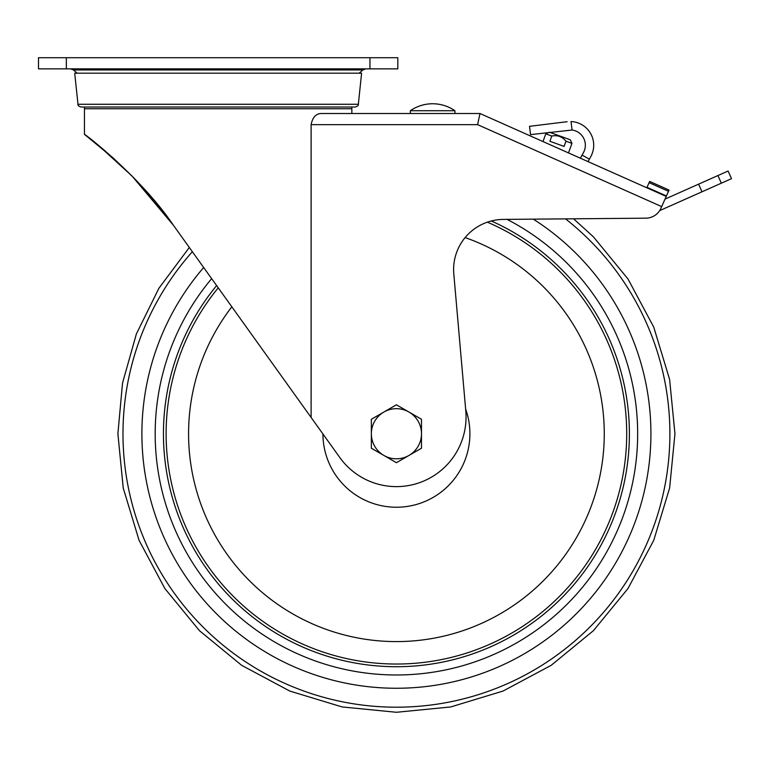 <?xml version="1.0" encoding="UTF-8"?>
<svg xmlns="http://www.w3.org/2000/svg" width="770" height="770" viewBox="0 0 770 770"><rect width="100%" height="100%" fill="white"/><g stroke="black" fill="none" stroke-linecap="round" stroke-linejoin="round"><path stroke-width="1.16" d="M665.03 199.103L728.102 171.017L731.5 178.659L660.727 210.162A16.709 16.709 0 0 1 659.688 210.585M668.504 191.306L649.081 182.654L649.639 181.422L669.053 190.065L666.425 195.965L647.012 187.322L646.8 187.784M189.324 247.478L158.87 288.307L136.357 333.997L122.536 383.027L117.887 433.741L123.239 488.084L139.081 540.338L164.828 588.492L199.469 630.697L241.674 665.338L289.828 691.075L342.082 706.927L396.415 712.279L450.719 706.947L503.031 691.056L551.204 665.309L593.381 630.707L627.983 588.53L653.73 540.357L669.621 488.036L674.953 433.741L669.602 379.408L653.759 327.154L628.012 279L593.372 236.785L573.573 218.805L645.828 218.18A16.709 16.709 0 0 0 660.949 208.266L666.425 195.965M542.985 141.565L545.795 133.845L551.782 136.03L549.876 141.256L564.073 146.425L565.979 141.199L571.966 143.374L568.491 152.922M530.54 134.625L529.519 126.328L530.54 134.625L572.072 130.024A15.323 15.323 0 0 1 583.429 152.633L580.349 158.197M529.519 126.328L567.144 121.708M588.001 161.604A5.573 5.573 0 0 1 588.193 161.286L590.744 156.685A23.678 23.678 0 0 0 571.032 121.554L572.072 130.024M545.795 133.845L548.991 132.353M549.626 132.276L570.3 139.803L571.966 143.374M565.979 141.199C562.273 136.646 557.538 134.923 551.782 136.03M666.223 196.427L479.98 113.508L454.916 113.508L454.916 110.726L410.343 110.726A39.135 39.135 0 0 1 454.916 110.726M649.081 182.654L647.012 187.322M661.69 206.61L477.612 124.653L478.122 122.237M307.673 412.662L173.433 225.302L131.978 175.964L97.819 144.808L104.97 150.785M410.343 110.726L410.343 113.508L351.851 113.508L351.851 108.743L84.459 108.743L84.459 134.365L113.556 158.302L133.941 177.986L173.433 225.302C140.929 177.013 83.776 133.008 84.459 134.365C83.776 133.008 140.929 177.013 173.433 225.302L139.88 184.242M311.109 124.653L477.612 124.653L479.98 113.508L321.398 113.508C316.018 113.575 312.591 117.29 311.109 124.653L311.109 417.465L218.16 287.72M645.828 218.18L503.31 219.412A50.137 50.137 0 0 0 453.8 273.918L465.792 410.901A69.637 69.637 0 0 1 339.811 457.534L311.109 417.465M329.57 68.857L106.741 68.857M358.339 104.277L361.602 73.179L74.709 73.179L77.982 104.277C77.664 105.326 78.675 106.241 81.023 107.02L355.288 107.02C357.636 106.241 358.656 105.326 358.339 104.277L77.982 104.277M582.062 155.107L589.368 159.159M369.956 68.857L38.5 68.857L38.5 57.721L397.811 57.721L397.811 68.857L369.956 68.857L369.956 57.721M371.352 448.217L371.352 419.275L396.415 404.799L421.488 419.275L421.488 448.217L408.957 455.455L396.415 462.693L371.352 448.217M383.883 455.455A25.073 25.073 0 0 1 383.883 412.037A25.073 25.073 0 0 1 421.488 433.741A25.073 25.073 0 0 1 383.883 455.455M359.147 73.179L362.853 69.955L73.458 69.955L70.532 68.857M698.592 184.155L701.999 191.788M717.938 175.55L721.336 183.183M66.355 68.857L66.355 57.721M533.302 219.152A254.533 254.533 0 0 1 307.75 672.326A254.533 254.533 0 0 1 203.675 267.508M507.074 219.383A241.241 241.241 0 0 1 637.656 433.741A241.241 241.241 0 0 1 313.891 660.429A241.241 241.241 0 0 1 211.654 278.644M565.526 218.873A273.427 273.427 0 0 1 299.03 689.246A273.427 273.427 0 0 1 192.375 251.732M465.619 408.995A73.496 73.496 0 0 1 396.531 507.238A73.496 73.496 0 0 1 322.928 433.962M465.119 237.584A207.842 207.842 0 0 1 604.267 433.741A207.842 207.842 0 0 1 329.368 630.476A207.842 207.842 0 0 1 231.837 306.816M487.362 222.164A230.297 230.297 0 0 1 396.415 664.038A230.297 230.297 0 0 1 218.237 287.836M491.308 220.98A232.964 232.964 0 0 1 396.415 666.714A232.964 232.964 0 0 1 216.63 285.593M362.853 69.955L365.779 68.857M77.164 73.179L73.458 69.955M84.459 108.743L84.546 107.02M351.851 108.743L351.765 107.02"/></g></svg>
